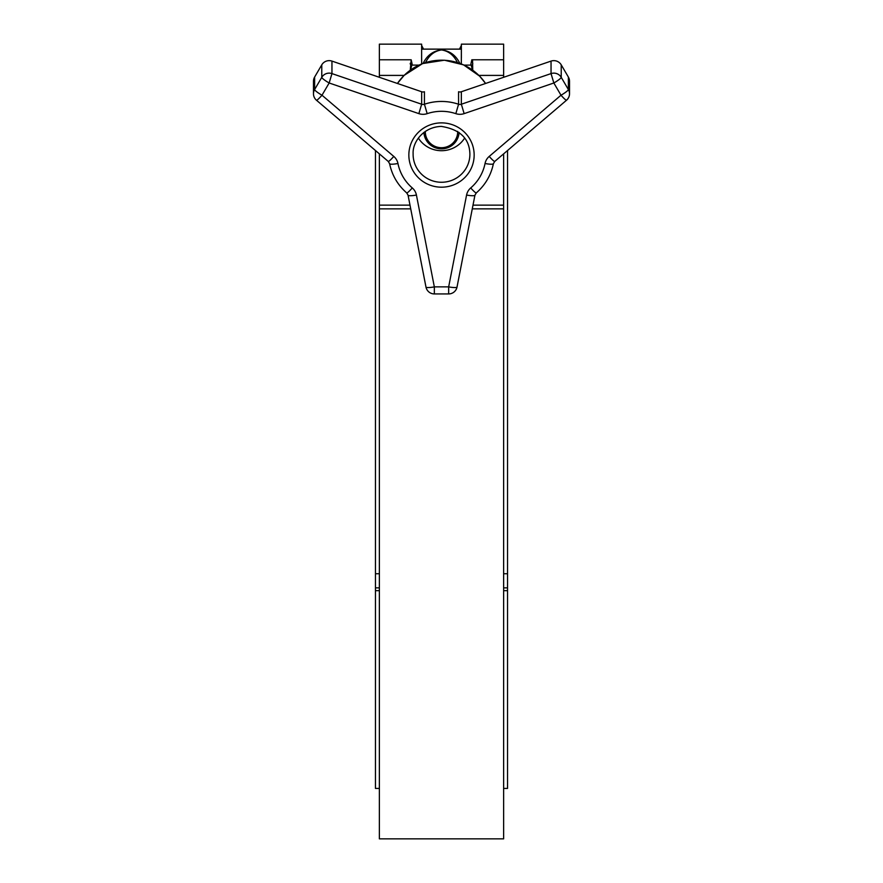 <?xml version="1.0" encoding="UTF-8"?>
<svg xmlns="http://www.w3.org/2000/svg" width="883" height="883" viewBox="0 0 883 883"><rect width="100%" height="100%" fill="white"/><g stroke="black" fill="none" stroke-linecap="round" stroke-linejoin="round"><path stroke-width="1.32" d="M421.621 48.41L421.621 57.914L421.621 44.15L379.37 44.15L379.37 77.307M503.63 77.307L503.63 44.15L461.379 44.15L461.323 63.929M421.677 63.929L421.621 57.914M421.621 45.43L423.531 49.128M459.469 49.128L461.379 45.43M461.379 57.914L461.379 48.41M472.747 70.198L472.571 60.695L471.842 59.779L470.882 64.04L472.449 69.989M410.551 69.989L412.118 64.04L411.169 59.779L410.253 70.198M379.37 153.852L379.37 838.85L503.63 838.85L503.63 153.852M379.37 208.863L410.727 208.863M472.273 208.863L503.63 208.863M379.37 205.143L409.999 205.143M473.001 205.143L503.63 205.143M459.866 63.377C455.915 55.342 449.8 50.85 441.5 49.878C433.178 50.872 427.052 55.364 423.123 63.377M425.584 62.538C429.182 55.176 434.48 50.982 441.5 49.945C448.498 50.96 453.796 55.165 457.405 62.538M423.917 132.395A17.616 17.351 180 0 0 441.5 148.863A17.616 17.351 180 0 0 459.083 132.395M457.681 131.379A16.192 15.949 -0 0 1 441.5 147.715A16.192 15.949 -0 0 1 425.319 131.379M507.537 150.529L507.537 590.661L503.63 590.661M379.37 573.74L375.463 573.74L375.463 587.857L379.37 587.857M503.63 587.857L507.537 587.857M503.63 788.431L507.537 788.431L507.537 590.661M379.37 590.661L375.463 590.661L375.463 587.857M379.37 788.431L375.463 788.431L375.463 590.661M507.537 573.74L503.63 573.74M375.463 573.74L375.463 150.529M566.577 100.088A8.521 8.389 180 0 0 569.524 93.741L569.524 81.258A8.521 8.389 180 0 0 568.376 77.064L561.224 64.845A8.521 8.389 180 0 0 551.047 61.104L461.345 91.744A4.26 4.194 -0 0 1 458.575 91.755L458.575 104.238A52.903 52.108 180 0 0 424.425 104.238L424.425 91.755A4.26 4.194 -0 0 1 421.655 91.744L331.953 61.104A8.521 8.389 180 0 0 321.776 64.845L314.624 77.064A8.521 8.389 180 0 0 313.476 81.258L313.476 93.741A8.521 8.521 0 0 0 316.467 100.232A8.521 0.96 -49.5 0 0 321.997 95.221L329.16 82.991L418.862 113.631A12.781 12.594 180 0 0 427.173 113.653A44.382 43.72 -0 0 1 455.827 113.653A12.781 12.594 180 0 0 464.138 113.631L553.84 82.991L561.003 95.221L489.215 156.423A12.781 12.594 180 0 0 485.043 163.498A44.382 43.72 -0 0 1 470.716 187.936A12.781 12.594 180 0 0 466.577 195.044L448.663 286.876L434.337 286.876A8.521 1.446 169 0 1 425.97 287.041A8.521 1.446 169 0 1 425.97 286.997L408.067 195.242M316.423 100.088A8.521 0.96 -49.5 0 0 316.467 100.232L388.255 161.434A8.521 0.96 -49.5 0 0 393.785 156.423L321.997 95.221A8.521 1.269 -149.6 0 1 314.624 89.547A8.521 8.389 180 0 0 313.476 93.741M464.624 138.112A27.307 26.898 -0 0 1 418.376 138.112M503.63 75.408L478.906 75.408M404.094 75.408L379.37 75.408M397.427 83.477A52.903 52.108 -0 0 1 485.573 83.477M406.677 192.781A8.521 0.971 -49.3 0 0 406.721 192.924L408.056 195.198L425.97 287.041A8.521 8.521 0 0 0 434.337 293.929L434.337 286.876L416.423 195.044A8.521 1.446 169 0 1 408.056 195.198A8.521 1.446 169 0 1 408.056 195.154M416.423 195.044A12.781 12.594 180 0 0 412.284 187.936A44.382 43.72 -0 0 1 397.957 163.498A12.781 12.594 180 0 0 393.785 156.423M408.851 155.033A32.649 32.152 180 0 0 457.824 182.88A32.649 32.152 180 0 0 457.824 127.185A32.649 32.152 180 0 0 408.851 155.033M413.112 154.293A28.388 27.958 -0 0 1 413.123 153.598C412.449 142.682 422.814 126.997 441.323 126.401C459.833 129.393 469.348 138.454 469.877 153.598A28.388 27.958 -0 0 1 441.5 182.262A28.388 27.958 -0 0 1 413.112 154.293M470.716 187.936A8.521 0.971 49.3 0 0 476.279 192.924L474.944 195.198A8.521 1.446 -169 0 1 466.577 195.044M474.944 195.154A8.521 1.446 -169 0 1 474.944 195.198L457.03 287.041A8.521 1.446 -169 0 1 448.663 286.876L448.663 293.929L434.337 293.929M489.215 156.423A8.521 0.96 49.5 0 0 494.745 161.434L493.398 163.708A8.521 1.446 -168.7 0 1 485.043 163.498M493.398 163.653A8.521 1.446 -168.7 0 1 493.398 163.708C490.959 175.32 485.253 185.055 476.279 192.924M397.957 163.498A8.521 1.446 168.7 0 1 389.602 163.708C392.041 175.32 397.747 185.055 406.721 192.924A8.521 0.971 -49.3 0 0 412.284 187.936M474.933 195.242L457.03 286.997A8.521 1.446 -169 0 1 457.03 287.041A8.521 8.521 0 0 1 448.663 293.929M551.047 61.104L551.047 73.598L553.84 82.991A8.521 1.269 -30.4 0 0 561.224 77.329A8.521 8.389 180 0 0 551.047 73.598L461.345 104.227L464.138 113.631M461.345 91.744L461.345 104.227A4.26 4.194 -0 0 1 458.575 104.238L455.827 113.653M568.376 77.064L568.376 89.547A8.521 1.269 149.6 0 1 561.003 95.221A8.521 0.96 49.5 0 0 566.533 100.232A8.521 8.521 0 0 0 569.524 93.741A8.521 8.389 180 0 0 568.376 89.547L561.224 77.329L561.224 64.845M388.211 161.302A8.521 0.96 -49.5 0 0 388.255 161.434L389.602 163.708A8.521 1.446 168.7 0 1 389.602 163.653M427.173 113.653L424.425 104.238A4.26 4.194 -0 0 1 421.655 104.227L331.953 73.598A8.521 8.389 180 0 0 321.776 77.329A8.521 1.269 30.4 0 0 329.16 82.991L331.953 73.598L331.953 61.104M418.862 113.631L421.655 104.227L421.655 91.744M321.776 64.845L321.776 77.329L314.624 89.547L314.624 77.064M472.747 64.04L472.747 63.322M410.253 64.04L410.253 63.322M379.37 59.779L411.158 59.779M471.842 59.779L503.63 59.779M461.379 49.128L421.621 49.128M472.03 65.11L464.05 65.11M418.95 65.11L410.97 65.11M397.416 83.466L404.116 75.386L422.637 63.554L444.425 60.21L463.564 64.878L479.646 76.148L485.584 83.466M494.745 161.434L566.533 100.232"/></g></svg>

